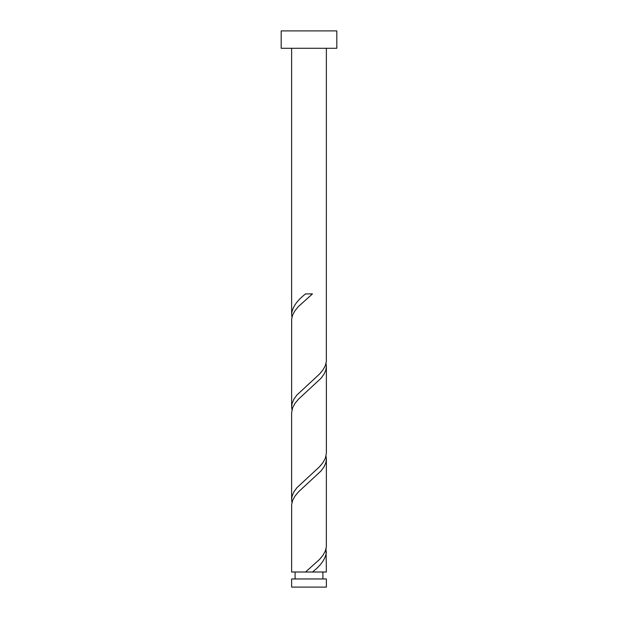 <?xml version="1.0" encoding="UTF-8"?>
<svg xmlns="http://www.w3.org/2000/svg" width="618" height="618" viewBox="0 0 618 618"><rect width="100%" height="100%" fill="white"/><g stroke="black" fill="none" stroke-linecap="round" stroke-linejoin="round"><path stroke-width="0.93" d="M326.381 587.1L291.619 587.1L291.619 578.966L326.381 578.966L326.381 587.1M322.905 578.966L322.905 572.013M305.539 572.013L291.619 572.013L291.65 504.597L292.631 500.379L294.94 496.169L298.394 491.951L321.121 470.885L324.141 466.675L325.933 462.457L326.381 459.089L326.35 546.729L325.369 550.947L323.059 555.157L319.606 559.375L305.539 572.013L326.381 572.013L326.034 548.838M295.095 578.966L295.095 572.013M336.81 48.281L281.19 48.281L281.19 30.9L336.81 30.9L336.81 48.281M326.381 48.281L326.35 361.329L325.369 365.547L323.059 369.757L319.606 373.975L296.879 395.041L293.859 399.251L292.067 403.469L291.619 406.837L291.65 319.197L292.631 314.979L294.94 310.769L298.394 306.551L312.461 293.913L305.539 293.913C296.872 300.649 292.237 307.393 291.619 314.137L291.619 48.281M309 572.013L312.461 572.013C321.128 565.277 325.763 558.533 326.381 551.789M326.381 366.389L326.381 453.187L325.369 458.247L323.059 462.457L319.606 466.675L296.879 487.741L293.859 491.951L292.067 496.169L291.619 499.537L291.619 412.739L292.631 407.679L294.94 403.469L298.394 399.251L321.121 378.185L324.141 373.975L325.933 369.757L326.381 366.389L326.034 363.438M291.619 499.537L291.966 502.488M326.381 459.089L326.034 456.138M291.619 406.837L291.966 409.788M291.619 314.137L291.966 317.088"/></g></svg>
